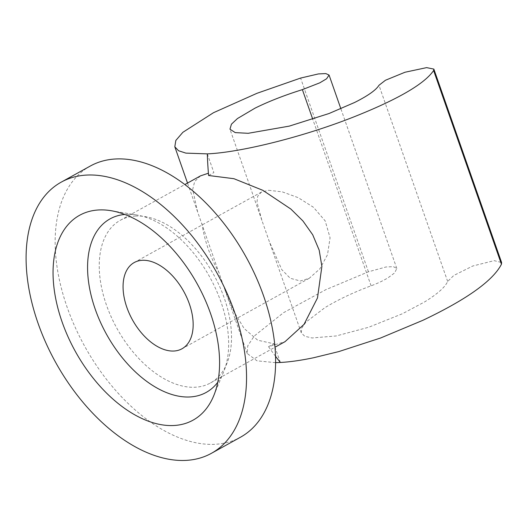 <?xml version="1.0" encoding="UTF-8"?>
<svg xmlns="http://www.w3.org/2000/svg" width="528" height="528" viewBox="0 0 528 528"><rect width="100%" height="100%" fill="white"/><g stroke="black" fill="none" stroke-linecap="round" stroke-linejoin="round"><path stroke-width="0.4" stroke-dasharray="2.64 1.98" d="M217.754 382.279A99.198 59.017 -119 0 0 223.634 371.884A99.198 59.017 -119 0 0 209.741 277.061A99.198 59.017 -119 0 0 136.726 214.988A99.198 59.017 -119 0 0 126.146 214.361A99.198 59.017 -119 0 0 124.799 214.46M90.281 166.049A154.994 92.215 -119 0 0 75.042 327.01A154.994 92.215 -119 0 0 215.332 444.279A154.994 92.215 -119 0 0 240.478 437.217M275.59 362.657L257.03 360.835L247.203 353.496L247.751 345.833L254.232 336.046L283.536 312.675L325.736 289.72L368.438 271.788L386.027 266.977L393.419 266.66L396.805 268.475L394.601 272.93L388.106 277.761C383.255 280.691 377.586 283.378 371.085 285.813C353.45 292.406 338.052 299.693 324.905 307.666L306.035 322.027L301.765 328.04L301.283 332.851L304.742 336.263L312.015 337.966L336.204 335.953L368.65 327.268L402.409 313.744L424.459 302.009C437.349 294.063 445.084 287.212 447.671 281.464L453.816 275.444L472.831 265.987L494.195 260.647L501.6 262.528M268.64 190.278L282.295 191.869L298.195 197.65L313.441 207.266L325.195 220.915L330.073 237.791L327.505 254.701L319.849 268.864L309.236 278.296L300.412 281.002L290.228 278.269L281.82 269.696L269.346 241.639L261.895 220.381L256.971 202.224L257.73 196.132L261.472 192.06L268.64 190.278M135.406 216.044A92.994 55.328 61 0 1 219.582 286.407A92.994 55.328 61 0 1 210.441 382.985A92.994 55.328 61 0 1 195.353 387.222A92.994 55.328 61 0 1 111.177 316.859A92.994 55.328 61 0 1 120.318 220.282A92.994 55.328 61 0 1 135.406 216.044M200.488 175.877L194.687 181.487L192.687 189.46L197.624 211.913L224.393 288.361L233.323 310.629L244.154 328.515L257.704 340.21L273.814 343.761L268.554 346.678L285.034 341.662M207.319 153.879L213.866 172.583L208.606 175.501M219.311 273.227A92.994 55.328 61 0 1 201.993 223.773M280.368 362.472L273.814 343.761M268.554 346.678A298.861 230.901 86.7 0 0 275.51 356.255M371.085 285.813L312.761 119.249M447.671 281.464L378.965 85.285M368.438 271.788L300.604 78.071M301.283 332.851L269.346 241.639M261.895 220.381L229.964 129.195M210.441 382.985L274.976 347.239M261.472 192.06L134.231 262.541M309.236 278.296L181.995 348.77M120.318 220.282L184.853 184.536M247.203 353.496L224.393 288.361M197.624 211.913L187.519 183.058M396.805 268.475L340.877 108.775M136.726 214.988L111.071 210.698M223.634 371.884L213.662 395.901"/><path stroke-width="0.79" d="M98.584 209.966A117.091 69.67 -119 0 0 62.099 321.941A117.091 69.67 -119 0 0 174.062 425.495A117.091 69.67 -119 0 0 213.662 395.901A117.091 69.67 -119 0 0 197.261 283.972A117.091 69.67 -119 0 0 111.071 210.698A117.091 69.67 -119 0 0 98.584 209.966M124.799 214.46A99.198 59.017 -119 0 0 95.588 310.213A99.198 59.017 -119 0 0 190.087 396.95A99.198 59.017 -119 0 0 217.754 382.279M211.418 453.314L240.478 437.217A154.994 92.215 -119 0 0 255.717 276.256A154.994 92.215 -119 0 0 115.427 158.987A154.994 92.215 -119 0 0 90.281 166.049L61.222 182.147A154.994 92.215 -119 0 0 45.982 343.108A154.994 92.215 -119 0 0 186.272 460.376A154.994 92.215 -119 0 0 211.418 453.314A154.994 92.215 -119 0 0 226.657 292.354A154.994 92.215 -119 0 0 86.368 175.085A154.994 92.215 -119 0 0 61.222 182.147M433.864 69.102L501.6 262.528L501.448 264.238L433.613 70.521L433.864 69.102L426.604 67.624L404.983 72.25L385.46 80.249L378.965 85.285C376.042 90.064 367.917 95.799 354.592 102.491L328.997 113.533L289.304 126.113L248.153 133.307L235.224 132.607L229.964 129.195L231.442 124.179L237.435 118.562L255.031 108.148C268.627 101.435 284.414 95.264 302.386 89.635L319.836 82.81L326.601 78.758L329.069 75.055L325.809 73.583L318.417 73.92L300.604 78.071L256.958 93.311L213.51 112.695L182.879 132.297L175.831 140.455L174.814 146.791L178.563 150.744L185.863 153.113L207.319 153.879A298.861 230.901 86.7 0 0 208.606 175.501L233.93 178.702L262.812 190.304L290.862 209.048L302.94 220.968L312.708 234.775L319.189 250.166L321.889 266.383L317.493 297.924L304.042 324.35L285.034 341.662L274.976 347.239M174.002 351.021A49.289 29.324 61 0 1 129.386 313.724A49.289 29.324 61 0 1 134.231 262.541A49.289 29.324 61 0 1 142.23 260.297A49.289 29.324 61 0 1 186.839 297.587A49.289 29.324 61 0 1 181.995 348.77A49.289 29.324 61 0 1 174.002 351.021M208.415 173.21L200.488 175.877L184.853 184.536M275.51 356.255A298.861 230.901 86.7 0 0 280.368 362.472C289.826 361.97 300.927 360.393 313.665 357.727L338.851 351.575L380.609 337.999L422.842 320.324C466.752 299.435 492.954 280.744 501.448 264.238M275.59 362.657L280.368 362.472M380.609 337.999L422.842 320.324M433.613 70.521C424.763 83.523 399.445 98.465 357.674 115.361C307.52 135.729 242.108 152.354 207.319 153.879M312.761 119.249L302.386 89.635M187.519 183.058L174.814 146.791M340.877 108.775L329.069 75.055"/></g></svg>
